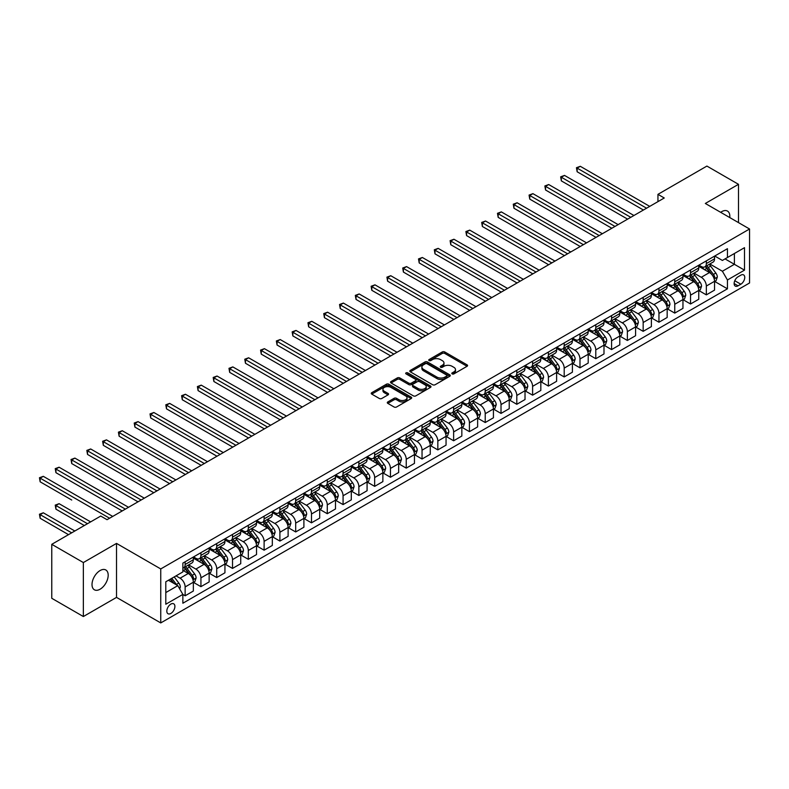 <?xml version="1.0" encoding="UTF-8"?>
<svg xmlns="http://www.w3.org/2000/svg" width="789" height="789" viewBox="0 0 789 789"><rect width="100%" height="100%" fill="white"/><g stroke="black" fill="none" stroke-linecap="round" stroke-linejoin="round"><path stroke-width="1.18" d="M452.156 373.897A1.223 0.71 0 0 0 453.892 373.897L467.068 366.283A1.756 1.016 0 0 0 467.581 365.573A1.756 1.016 0 0 0 467.068 364.853L444.74 351.963A1.756 1.016 0 0 0 442.264 351.963L429.088 359.577A1.223 0.71 0 0 0 428.723 360.07A1.223 0.71 0 0 0 429.088 360.573A1.223 0.71 0 0 0 430.824 360.573L432.53 359.587A5.612 3.245 0 0 1 440.459 359.587L442.323 360.662A5.612 3.245 0 0 1 443.97 362.96A5.612 3.245 0 0 1 442.323 365.248L440.617 366.234A1.223 0.71 0 0 0 440.262 366.737A1.223 0.71 0 0 0 440.617 367.24A1.223 0.71 0 0 0 442.353 367.24L444.059 366.254A5.612 3.245 0 0 1 451.998 366.254L453.862 367.329A5.612 3.245 0 0 1 455.5 369.617A5.612 3.245 0 0 1 453.862 371.905L452.156 372.891A1.223 0.71 0 0 0 451.791 373.394A1.223 0.71 0 0 0 452.156 373.897L452.156 372.891M100.095 589.215A11.44 6.598 120 0 0 107.57 579.146A11.44 6.598 120 0 0 105.815 569.974A11.44 6.598 120 0 0 100.095 570.546A11.44 6.598 120 0 0 92.629 580.625A11.44 6.598 120 0 0 94.384 589.787A11.44 6.598 120 0 0 100.095 589.215M729.766 217.577A11.44 6.598 120 0 0 727.468 211.067A11.44 6.598 120 0 0 721.748 211.639A11.44 6.598 120 0 0 720.682 212.33M170.858 613.438A5.72 3.304 120 0 0 174.596 608.398A5.72 3.304 120 0 0 173.718 603.822A5.72 3.304 120 0 0 170.858 604.098A5.72 3.304 120 0 0 167.12 609.138A5.72 3.304 120 0 0 167.998 613.724A5.72 3.304 120 0 0 170.858 613.438M387.813 401.946A1.756 1.016 0 0 0 387.3 402.666A1.756 1.016 0 0 0 387.813 403.376L394.076 406.996A1.756 1.016 0 0 0 396.561 406.996L411.197 398.544A1.756 1.016 0 0 0 411.71 397.824A1.756 1.016 0 0 0 411.197 397.114L388.869 384.223A1.756 1.016 0 0 0 386.393 384.223L371.757 392.675A1.756 1.016 0 0 0 371.244 393.386A1.756 1.016 0 0 0 371.757 394.106L379.322 398.475A1.756 1.016 0 0 0 381.797 398.475L388.06 394.855A1.756 1.016 0 0 0 388.573 394.145A1.756 1.016 0 0 0 388.06 393.425L384.312 391.255A4.695 2.712 0 0 1 382.941 389.342A4.695 2.712 0 0 1 385.831 386.837A4.695 2.712 0 0 1 390.949 387.429L405.645 395.91A4.695 2.712 0 0 1 407.016 397.824A4.695 2.712 0 0 1 404.126 400.329A4.695 2.712 0 0 1 399.007 399.747L396.561 398.327A1.756 1.016 0 0 0 394.076 398.327L387.813 401.946L387.813 403.376M116.525 543.404L83.358 562.557L51.768 544.321L51.768 598.299L83.358 616.534L116.525 597.391L160.749 622.925L160.749 568.938L116.525 543.404L116.525 597.391M738.494 222.616L738.494 184.32L705.327 203.463L749.55 228.997L160.749 568.938M738.494 184.32L706.905 166.075L657.947 194.35L657.947 201.639M51.768 544.321L100.736 516.055L107.048 519.695L664.259 197.99L657.947 194.35M432.648 384.726A1.756 1.016 0 0 0 435.133 384.726L449.769 376.274A1.756 1.016 0 0 0 450.282 375.564A1.756 1.016 0 0 0 449.769 374.844L427.441 361.954A1.756 1.016 0 0 0 424.955 361.954L410.329 370.406A1.756 1.016 0 0 0 409.816 371.116A1.756 1.016 0 0 0 410.329 371.836L432.648 384.726M406.532 374.164A1.223 0.71 0 0 1 407.785 374.331L407.785 372.872L430.478 385.979A1.756 1.016 0 0 1 430.991 386.689A1.756 1.016 0 0 1 430.478 387.409L415.842 395.861A1.756 1.016 0 0 1 413.367 395.861L391.038 382.971L397.301 379.381L397.301 377.921L391.038 381.541A1.756 1.016 0 0 0 390.525 382.251A1.756 1.016 0 0 0 391.038 382.971L391.038 381.541M397.301 379.381A1.756 1.016 0 0 1 399.786 379.381L399.786 377.921A1.756 1.016 0 0 0 397.301 377.921M399.786 377.921L408.84 383.148A1.756 1.016 0 0 0 411.316 383.148L415.468 380.752A1.756 1.016 0 0 0 415.99 380.032A1.756 1.016 0 0 0 415.468 379.322L406.049 373.878A1.223 0.71 0 0 1 405.684 373.375A1.223 0.71 0 0 1 406.443 372.724A1.223 0.71 0 0 1 407.785 372.872M740.832 275.174L738.05 276.781A5.543 3.195 120 0 0 734.431 281.663A5.543 3.195 120 0 0 735.279 286.101A5.543 3.195 120 0 0 738.05 285.825L740.832 284.218A5.543 3.195 120 0 0 744.451 279.336A5.543 3.195 120 0 0 743.603 274.897A5.543 3.195 120 0 0 740.832 275.174M160.749 622.925L749.55 282.985L749.55 228.997M714.735 256.021L722.389 260.439L727.438 257.52L727.438 248.693L182.861 563.099L182.861 571.926L165.798 581.779L165.798 604.246L182.861 594.403L182.861 603.23L727.438 288.813L727.438 279.987L722.389 271.238L709.824 263.98M727.438 257.52L744.5 247.677L744.5 270.144L727.438 279.987M83.358 562.557L83.358 616.534M725.042 258.91L734.391 264.305L734.391 253.506L744.5 247.677M722.389 271.238L734.391 264.305L744.5 270.144M165.798 592.578L177.801 585.645L168.452 580.25M182.861 594.472L185.139 595.784L185.139 586.957A7.15 4.123 -120 0 0 180.079 578.199L176.036 575.871M185.139 595.784L193.344 591.04L193.344 582.213A7.15 4.123 -120 0 0 188.295 573.465L182.861 570.329M193.532 582.4L200.929 586.661L200.929 577.834A7.15 4.123 -120 0 0 195.869 569.086L188.62 564.894M200.929 586.661L209.144 581.927L209.144 573.1A7.15 4.123 -120 0 0 204.085 564.342L193.344 558.139M209.332 573.278L216.719 577.548L216.719 568.721A7.15 4.123 -120 0 0 211.669 559.963L204.41 555.781M216.719 577.548L224.934 572.804L224.934 563.977A7.15 4.123 -120 0 0 219.884 555.229L209.144 549.026M225.121 564.165L232.518 568.425L232.518 559.598A7.15 4.123 -120 0 0 227.459 550.85L220.21 546.659M232.518 568.425L240.734 563.691L240.734 554.864A7.15 4.123 -120 0 0 235.674 546.106L224.934 539.903M240.921 555.042L248.308 559.312L248.308 550.485A7.15 4.123 -120 0 0 243.259 541.727L236 537.536M248.308 559.312L256.524 554.568L256.524 545.741A7.15 4.123 -120 0 0 251.474 536.984L240.734 530.79M256.711 545.919L264.108 550.189L264.108 541.362A7.15 4.123 -120 0 0 259.048 532.614L251.79 528.423M264.108 550.189L272.313 545.446L272.313 536.619A7.15 4.123 -120 0 0 267.264 527.871L256.524 521.667M272.511 536.806L279.898 541.076L279.898 532.25A7.15 4.123 -120 0 0 274.848 523.492L267.589 519.3M279.898 541.076L288.113 536.333L288.113 527.506A7.15 4.123 -120 0 0 283.054 518.748L272.313 512.554M288.301 527.683L295.688 531.954L295.688 523.127A7.15 4.123 -120 0 0 290.638 514.369L283.379 510.187M295.688 531.954L303.903 527.21L303.903 518.383A7.15 4.123 -120 0 0 298.853 509.635L288.113 503.431M304.09 518.57L311.487 522.831L311.487 514.004A7.15 4.123 -120 0 0 306.428 505.256L299.179 501.064M311.487 522.831L319.703 518.097L319.703 509.27A7.15 4.123 -120 0 0 314.643 500.512L303.903 494.308M319.89 509.447L327.277 513.718L327.277 504.891A7.15 4.123 -120 0 0 322.228 496.133L314.969 491.942M327.277 513.718L335.493 508.974L335.493 500.147A7.15 4.123 -120 0 0 330.443 491.399L319.703 485.196M335.68 500.334L343.077 504.595L343.077 495.768A7.15 4.123 -120 0 0 338.017 487.02L330.769 482.829M343.077 504.595L351.292 499.861L351.292 491.034A7.15 4.123 -120 0 0 346.233 482.276L335.493 476.073M351.48 491.212L358.867 495.482L358.867 486.655A7.15 4.123 -120 0 0 353.817 477.897L346.558 473.706M358.867 495.482L367.082 490.738L367.082 481.911A7.15 4.123 -120 0 0 362.023 473.153L351.292 466.96M367.27 482.089L374.667 486.359L374.667 477.532A7.15 4.123 -120 0 0 369.607 468.784L362.348 464.593M374.667 486.359L382.872 481.615L382.872 472.789A7.15 4.123 -120 0 0 377.823 464.04L367.082 457.837M383.069 472.976L390.456 477.246L390.456 468.419A7.15 4.123 -120 0 0 385.407 459.662L378.148 455.47M390.456 477.246L398.672 472.503L398.672 463.676A7.15 4.123 -120 0 0 393.612 454.918L382.872 448.724M398.859 463.853L406.246 468.124L406.246 459.297A7.15 4.123 -120 0 0 401.197 450.539L393.938 446.357M406.246 468.124L414.462 463.38L414.462 454.553A7.15 4.123 -120 0 0 409.412 445.805L398.672 439.601M414.649 454.74L422.046 459.001L422.046 450.174A7.15 4.123 -120 0 0 416.986 441.426L409.738 437.234M422.046 459.001L430.261 454.267L430.261 445.44A7.15 4.123 -120 0 0 425.202 436.682L414.462 430.478M430.449 445.617L437.836 449.888L437.836 441.061A7.15 4.123 -120 0 0 432.786 432.303L425.527 428.111M437.836 449.888L446.051 445.144L446.051 436.317A7.15 4.123 -120 0 0 441.002 427.569L430.261 421.365M446.239 436.504L453.636 440.765L453.636 431.938A7.15 4.123 -120 0 0 448.576 423.19L441.317 418.998M453.636 440.765L461.841 436.031L461.841 427.204A7.15 4.123 -120 0 0 456.792 418.446L446.051 412.243M462.038 427.382L469.425 431.652L469.425 422.825A7.15 4.123 -120 0 0 464.376 414.067L457.117 409.876M469.425 431.652L477.641 426.908L477.641 418.081A7.15 4.123 -120 0 0 472.581 409.323L461.841 403.13M477.828 418.259L485.225 422.529L485.225 413.702A7.15 4.123 -120 0 0 480.166 404.954L472.907 400.763M485.225 422.529L493.431 417.785L493.431 408.958A7.15 4.123 -120 0 0 488.381 400.21L477.641 394.007M493.628 409.146L501.015 413.416L501.015 404.589A7.15 4.123 -120 0 0 495.965 395.831L488.707 391.64M501.015 413.416L509.23 408.672L509.23 399.845A7.15 4.123 -120 0 0 504.171 391.088L493.431 384.894M509.418 400.023L516.805 404.293L516.805 395.467A7.15 4.123 -120 0 0 511.755 386.709L504.496 382.527M516.805 404.293L525.02 399.55L525.02 390.723A7.15 4.123 -120 0 0 519.971 381.975L509.23 375.771M525.208 390.91L532.605 395.171L532.605 386.344A7.15 4.123 -120 0 0 527.545 377.596L520.296 373.404M532.605 395.171L540.82 390.437L540.82 381.61A7.15 4.123 -120 0 0 535.761 372.852L525.02 366.648M541.007 381.787L548.394 386.058L548.394 377.231A7.15 4.123 -120 0 0 543.345 368.473L536.086 364.281M548.394 386.058L556.61 381.314L556.61 372.487A7.15 4.123 -120 0 0 551.56 363.729L540.82 357.535M556.797 372.674L564.194 376.935L564.194 368.108A7.15 4.123 -120 0 0 559.135 359.36L551.876 355.168M564.194 376.935L572.4 372.201L572.4 363.374A7.15 4.123 -120 0 0 567.35 354.616L556.61 348.413M572.597 363.551L579.984 367.822L579.984 358.995A7.15 4.123 -120 0 0 574.934 350.237L567.676 346.046M579.984 367.822L588.199 363.078L588.199 354.251A7.15 4.123 -120 0 0 583.14 345.493L572.4 339.3M588.387 354.429L595.784 358.699L595.784 349.872A7.15 4.123 -120 0 0 590.724 341.124L583.466 336.933M595.784 358.699L603.989 353.955L603.989 345.128A7.15 4.123 -120 0 0 598.94 336.38L588.199 330.177M604.177 345.316L611.574 349.586L611.574 340.759A7.15 4.123 -120 0 0 606.524 332.001L599.265 327.81M611.574 349.586L619.789 344.842L619.789 336.015A7.15 4.123 -120 0 0 614.73 327.257L603.989 321.054M619.976 336.193L627.363 340.463L627.363 331.636A7.15 4.123 -120 0 0 622.314 322.879L615.055 318.697M627.363 340.463L635.579 335.719L635.579 326.893A7.15 4.123 -120 0 0 630.529 318.145L619.789 311.941M635.766 327.08L643.163 331.341L643.163 322.514A7.15 4.123 -120 0 0 638.104 313.766L630.855 309.574M643.163 331.341L651.379 326.607L651.379 317.78A7.15 4.123 -120 0 0 646.319 309.022L635.579 302.818M651.566 317.957L658.953 322.228L658.953 313.401A7.15 4.123 -120 0 0 653.903 304.643L646.645 300.451M658.953 322.228L667.169 317.484L667.169 308.657A7.15 4.123 -120 0 0 662.119 299.899L651.379 293.705M667.356 308.844L674.753 313.105L674.753 304.278A7.15 4.123 -120 0 0 669.693 295.53L662.435 291.338M674.753 313.105L682.958 308.371L682.958 299.544A7.15 4.123 -120 0 0 677.909 290.786L667.169 284.582M683.156 299.721L690.543 303.992L690.543 295.165A7.15 4.123 -120 0 0 685.493 286.407L678.234 282.215M690.543 303.992L698.758 299.248L698.758 290.421A7.15 4.123 -120 0 0 693.699 281.663L682.958 275.469M698.946 290.599L706.342 294.869L706.342 286.042A7.15 4.123 -120 0 0 701.283 277.294L694.024 273.102M706.342 294.869L714.548 290.125L714.548 281.298A7.15 4.123 -120 0 0 709.498 272.55L698.758 266.347M698.946 265.143L701.283 266.495A7.15 4.123 -120 0 0 704.853 266.85A7.15 4.123 -120 0 0 706.342 263.575L706.342 260.873M683.156 274.266L685.493 275.608A7.15 4.123 -120 0 0 689.063 275.963A7.15 4.123 -120 0 0 690.543 272.698L690.543 269.996M667.356 283.379L669.693 284.73A7.15 4.123 -120 0 0 673.273 285.085A7.15 4.123 -120 0 0 674.753 281.811L674.753 279.109M651.566 292.502L653.903 293.853A7.15 4.123 -120 0 0 657.474 294.198A7.15 4.123 -120 0 0 658.953 290.934L658.953 288.232M635.766 301.615L638.104 302.966A7.15 4.123 -120 0 0 641.684 303.321A7.15 4.123 -120 0 0 643.163 300.047L643.163 297.354M619.976 310.738L622.314 312.089A7.15 4.123 -120 0 0 625.884 312.444A7.15 4.123 -120 0 0 627.363 309.17L627.363 306.467M604.177 319.851L606.524 321.202A7.15 4.123 -120 0 0 610.094 321.557A7.15 4.123 -120 0 0 611.574 318.283L611.574 315.59M588.387 328.974L590.724 330.325A7.15 4.123 -120 0 0 594.295 330.68A7.15 4.123 -120 0 0 595.784 327.405L595.784 324.703M572.597 338.096L574.934 339.438A7.15 4.123 -120 0 0 578.505 339.793A7.15 4.123 -120 0 0 579.984 336.528L579.984 333.826M556.797 347.209L559.135 348.56A7.15 4.123 -120 0 0 562.715 348.916A7.15 4.123 -120 0 0 564.194 345.641L564.194 342.939M541.007 356.332L543.345 357.683A7.15 4.123 -120 0 0 546.915 358.028A7.15 4.123 -120 0 0 548.394 354.764L548.394 352.062M525.208 365.445L527.545 366.796A7.15 4.123 -120 0 0 531.125 367.151A7.15 4.123 -120 0 0 532.605 363.877L532.605 361.184M509.418 374.568L511.755 375.919A7.15 4.123 -120 0 0 515.325 376.274A7.15 4.123 -120 0 0 516.805 373L516.805 370.297M493.628 383.681L495.965 385.032A7.15 4.123 -120 0 0 499.536 385.387A7.15 4.123 -120 0 0 501.015 382.113L501.015 379.42M477.828 392.804L480.166 394.155A7.15 4.123 -120 0 0 483.736 394.51A7.15 4.123 -120 0 0 485.225 391.236L485.225 388.533M462.038 401.926L464.376 403.268A7.15 4.123 -120 0 0 467.946 403.623A7.15 4.123 -120 0 0 469.425 400.358L469.425 397.656M446.239 411.039L448.576 412.391A7.15 4.123 -120 0 0 452.156 412.746A7.15 4.123 -120 0 0 453.636 409.471L453.636 406.769M430.449 420.162L432.786 421.513A7.15 4.123 -120 0 0 436.356 421.859A7.15 4.123 -120 0 0 437.836 418.594L437.836 415.892M414.649 429.275L416.986 430.626A7.15 4.123 -120 0 0 420.567 430.981A7.15 4.123 -120 0 0 422.046 427.707L422.046 425.015M398.859 438.398L401.197 439.749A7.15 4.123 -120 0 0 404.767 440.104A7.15 4.123 -120 0 0 406.246 436.83L406.246 434.128M383.069 447.511L385.407 448.862A7.15 4.123 -120 0 0 388.977 449.217A7.15 4.123 -120 0 0 390.456 445.943L390.456 443.25M367.27 456.634L369.607 457.985A7.15 4.123 -120 0 0 373.187 458.34A7.15 4.123 -120 0 0 374.667 455.066L374.667 452.363M351.48 465.757L353.817 467.098A7.15 4.123 -120 0 0 357.387 467.453A7.15 4.123 -120 0 0 358.867 464.188L358.867 461.486M335.68 474.87L338.017 476.221A7.15 4.123 -120 0 0 341.598 476.576A7.15 4.123 -120 0 0 343.077 473.301L343.077 470.599M319.89 483.992L322.228 485.343A7.15 4.123 -120 0 0 325.798 485.689A7.15 4.123 -120 0 0 327.277 482.424L327.277 479.722M304.09 493.105L306.428 494.456A7.15 4.123 -120 0 0 310.008 494.811A7.15 4.123 -120 0 0 311.487 491.537L311.487 488.845M288.301 502.228L290.638 503.579A7.15 4.123 -120 0 0 294.208 503.934A7.15 4.123 -120 0 0 295.688 500.66L295.688 497.958M272.511 511.341L274.848 512.692A7.15 4.123 -120 0 0 278.418 513.047A7.15 4.123 -120 0 0 279.898 509.773L279.898 507.08M256.711 520.464L259.048 521.815A7.15 4.123 -120 0 0 262.629 522.17A7.15 4.123 -120 0 0 264.108 518.896L264.108 516.193M240.921 529.587L243.259 530.928A7.15 4.123 -120 0 0 246.829 531.283A7.15 4.123 -120 0 0 248.308 528.019L248.308 525.316M225.121 538.7L227.459 540.051A7.15 4.123 -120 0 0 231.039 540.406A7.15 4.123 -120 0 0 232.518 537.131L232.518 534.429M209.332 547.822L211.669 549.174A7.15 4.123 -120 0 0 215.239 549.519A7.15 4.123 -120 0 0 216.719 546.254L216.719 543.552M193.532 556.935L195.869 558.287A7.15 4.123 -120 0 0 199.449 558.642A7.15 4.123 -120 0 0 200.929 555.367L200.929 552.675M714.735 281.486L727.438 288.813M704.853 266.85L713.069 262.106A7.15 4.123 -120 0 0 714.548 258.831L714.548 256.129M689.063 275.963L697.279 271.229A7.15 4.123 -120 0 0 698.758 267.954L698.758 265.252M673.273 285.085L681.479 280.342A7.15 4.123 -120 0 0 682.958 277.067L682.958 274.375M657.474 294.198L665.689 289.464A7.15 4.123 -120 0 0 667.169 286.19L667.169 283.488M641.684 303.321L649.889 298.577A7.15 4.123 -120 0 0 651.379 295.303L651.379 292.611M625.884 312.444L634.1 307.7A7.15 4.123 -120 0 0 635.579 304.426L635.579 301.723M610.094 321.557L618.31 316.813A7.15 4.123 -120 0 0 619.789 313.549L619.789 310.846M594.295 330.68L602.51 325.936A7.15 4.123 -120 0 0 603.989 322.662L603.989 319.969M578.505 339.793L586.72 335.059A7.15 4.123 -120 0 0 588.199 331.784L588.199 329.082M562.715 348.916L570.92 344.172A7.15 4.123 -120 0 0 572.4 340.897L572.4 338.205M546.915 358.028L555.131 353.294A7.15 4.123 -120 0 0 556.61 350.02L556.61 347.318M531.125 367.151L539.331 362.407A7.15 4.123 -120 0 0 540.82 359.133L540.82 356.441M515.325 376.274L523.541 371.53A7.15 4.123 -120 0 0 525.02 368.256L525.02 365.554M499.536 385.387L507.751 380.643A7.15 4.123 -120 0 0 509.23 377.379L509.23 374.676M483.736 394.51L491.951 389.766A7.15 4.123 -120 0 0 493.431 386.492L493.431 383.799M467.946 403.623L476.161 398.889A7.15 4.123 -120 0 0 477.641 395.614L477.641 392.912M452.156 412.746L460.362 408.002A7.15 4.123 -120 0 0 461.841 404.727L461.841 402.035M436.356 421.859L444.572 417.125A7.15 4.123 -120 0 0 446.051 413.85L446.051 411.148M420.567 430.981L428.782 426.238A7.15 4.123 -120 0 0 430.261 422.973L430.261 420.271M404.767 440.104L412.982 435.36A7.15 4.123 -120 0 0 414.462 432.086L414.462 429.384M388.977 449.217L397.192 444.473A7.15 4.123 -120 0 0 398.672 441.209L398.672 438.506M373.187 458.34L381.393 453.596A7.15 4.123 -120 0 0 382.872 450.322L382.872 447.629M357.387 467.453L365.603 462.719A7.15 4.123 -120 0 0 367.082 459.445L367.082 456.742M341.598 476.576L349.803 471.832A7.15 4.123 -120 0 0 351.292 468.558L351.292 465.865M325.798 485.689L334.013 480.955A7.15 4.123 -120 0 0 335.493 477.68L335.493 474.978M310.008 494.811L318.223 490.068A7.15 4.123 -120 0 0 319.703 486.803L319.703 484.101M294.208 503.934L302.424 499.19A7.15 4.123 -120 0 0 303.903 495.916L303.903 493.214M278.418 513.047L286.634 508.303A7.15 4.123 -120 0 0 288.113 505.039L288.113 502.337M262.629 522.17L270.834 517.426A7.15 4.123 -120 0 0 272.313 514.152L272.313 511.459M246.829 531.283L255.044 526.549A7.15 4.123 -120 0 0 256.524 523.275L256.524 520.572M231.039 540.406L239.245 535.662A7.15 4.123 -120 0 0 240.734 532.388L240.734 529.695M215.239 549.519L223.455 544.785A7.15 4.123 -120 0 0 224.934 541.51L224.934 538.808M199.449 558.642L207.665 553.898A7.15 4.123 -120 0 0 209.144 550.633L209.144 547.931M182.861 568.05A7.15 4.123 -120 0 0 183.65 567.764L191.865 563.021A7.15 4.123 -120 0 0 193.344 559.746L193.344 557.044M183.65 567.764A7.15 4.123 -120 0 0 185.139 564.49L185.139 561.788M177.801 585.645L182.861 594.403M452.639 374.065L453.862 373.365A5.612 3.245 0 0 0 455.5 371.077L455.5 369.617M443.97 362.96L443.97 364.419A5.612 3.245 0 0 1 442.323 366.707L441.11 367.408M467.039 366.303L444.74 353.423A1.756 1.016 0 0 0 442.264 353.423L429.571 360.751M449.74 376.284L427.441 363.413A1.756 1.016 0 0 0 424.955 363.413L410.349 371.846M446.663 376.057A1.223 0.71 0 0 0 447.028 375.564A1.223 0.71 0 0 0 446.663 375.061L427.066 363.749A1.223 0.71 0 0 0 425.33 363.749L423.535 364.784A5.612 3.245 0 0 0 421.888 367.072A5.612 3.245 0 0 0 423.535 369.37L436.928 377.103A5.612 3.245 0 0 0 444.868 377.103L446.663 376.057L446.663 377.517A1.223 0.71 0 0 0 447.028 377.014L447.028 375.564M421.888 367.072L421.888 368.532A5.612 3.245 0 0 0 423.535 370.82L423.535 369.37M446.663 377.517L444.868 378.562A5.612 3.245 0 0 1 436.928 378.562L423.535 370.82M399.786 379.381L408.84 384.608A1.756 1.016 0 0 0 411.316 384.608L415.468 382.211A1.756 1.016 0 0 0 415.99 381.491L415.99 380.032M407.785 374.331L430.459 387.419M418.229 388.573A4.695 2.712 0 0 0 423.348 389.164A4.695 2.712 0 0 0 426.238 386.659A4.695 2.712 0 0 0 424.867 384.746L419.689 381.758A1.756 1.016 0 0 0 417.213 381.758L413.051 384.154A1.756 1.016 0 0 0 412.539 384.864A1.756 1.016 0 0 0 413.051 385.584L418.229 388.573L418.229 390.032A4.695 2.712 0 0 0 423.348 390.624A4.695 2.712 0 0 0 426.238 388.119L426.238 386.659M412.539 384.864L412.539 386.324A1.756 1.016 0 0 0 413.051 387.044L413.051 385.584M418.229 390.032L413.051 387.044M407.016 397.824L407.016 399.283A4.695 2.712 0 0 1 404.126 401.788A4.695 2.712 0 0 1 399.007 401.207L396.561 399.786A1.756 1.016 0 0 0 394.076 399.786L387.843 403.386M382.941 389.342L382.941 390.802A4.695 2.712 0 0 0 384.312 392.715L384.312 391.255M388.04 394.875L384.312 392.715M411.168 398.553L388.869 385.683A1.756 1.016 0 0 0 386.393 385.683L371.777 394.115L371.757 392.675M714.548 281.594L716.067 280.716L717.329 277.067A4.734 2.732 -120 0 0 715.82 273.033L710.652 266.149A13.669 7.89 -120 0 0 709.163 264.364M704.035 269.394A13.669 7.89 -120 0 0 701.234 266.465M714.114 278.695L714.775 277.274A4.734 2.732 -120 0 0 713.414 274.424L708.256 267.53A13.669 7.89 -120 0 0 706.766 265.745M705.494 266.485A11.342 6.549 60 0 1 707.358 268.595L711.727 274.434M577.144 208.247L611.83 228.268L545.554 190.001L545.554 186.362L548.71 184.537L618.142 224.618M705.248 266.623A13.669 7.89 60 0 1 706.737 268.408L710.169 272.994M646.576 208.207L577.144 168.126L580.3 166.301L649.732 206.383M643.41 210.032L577.144 171.765L577.144 168.126L576.443 167.722L580.3 166.301M577.144 171.765L576.443 167.722M698.758 290.717L700.277 289.839L701.539 286.19A4.734 2.732 -120 0 0 700.021 282.156L694.862 275.262A13.669 7.89 -120 0 0 693.373 273.477M688.235 278.507A13.669 7.89 -120 0 0 685.434 275.578M698.324 287.807L698.975 286.387A4.734 2.732 -120 0 0 697.624 283.547L692.466 276.653A13.669 7.89 -120 0 0 690.967 274.868M689.694 275.598A11.342 6.549 60 0 1 691.558 277.718L695.928 283.547M561.344 217.36L596.03 237.39L529.764 199.124L529.764 195.475L532.92 193.65L602.352 233.741M689.458 275.736A13.669 7.89 60 0 1 690.947 277.531L694.379 282.107M682.958 299.83L684.477 298.952L685.74 295.303A4.734 2.732 -120 0 0 684.231 291.279L679.073 284.385A13.669 7.89 -120 0 0 677.573 282.6M672.445 287.63A13.669 7.89 -120 0 0 669.644 284.701M682.534 296.93L683.185 295.51A4.734 2.732 -120 0 0 681.834 292.66L676.666 285.766A13.669 7.89 -120 0 0 675.177 283.981M673.905 284.721A11.342 6.549 60 0 1 675.769 286.831L680.138 292.67M545.554 226.482L580.24 246.503L513.964 208.247L513.964 204.598L517.12 202.773L586.552 242.854M673.658 284.859A13.669 7.89 60 0 1 675.147 286.644L678.579 291.23M667.169 308.953L668.687 308.075L669.95 304.426A4.734 2.732 -120 0 0 668.441 300.392L663.273 293.498A13.669 7.89 -120 0 0 661.784 291.713M656.645 296.743A13.669 7.89 -120 0 0 653.844 293.814M666.735 306.053L667.395 304.633A4.734 2.732 -120 0 0 666.034 301.783L660.876 294.889A13.669 7.89 -120 0 0 659.377 293.104M658.105 293.833A11.342 6.549 60 0 1 659.969 295.954L664.338 301.783M529.764 235.595L564.441 255.626L498.175 217.36L498.175 213.711L501.331 211.886L570.763 251.977M657.868 293.981A13.669 7.89 60 0 1 659.357 295.767L662.79 300.343M630.776 217.33L561.344 177.239L564.51 175.414L633.942 215.505M627.62 219.145L561.344 180.888L561.344 177.239L560.654 176.835L564.51 175.414M561.344 180.888L560.654 176.835M614.986 226.443L544.864 185.957L548.71 184.537M545.554 190.001L544.864 185.957M599.186 235.566L529.064 195.08L532.92 193.65M529.764 199.124L529.064 195.08M651.379 318.066L652.888 317.188L654.15 313.549A4.734 2.732 -120 0 0 652.641 309.515L647.483 302.621A13.669 7.89 -120 0 0 645.984 300.836M640.855 305.866A13.669 7.89 -120 0 0 638.054 302.937M650.945 315.166L651.596 313.746A4.734 2.732 -120 0 0 650.244 310.896L645.077 304.012A13.669 7.89 -120 0 0 643.587 302.217M642.315 302.956A11.342 6.549 60 0 1 644.179 305.077L648.548 310.905M513.964 244.718L548.651 264.739L482.375 226.482L482.375 222.833L485.541 221.009L554.963 261.09M642.068 303.094A13.669 7.89 60 0 1 643.568 304.879L647 309.466M583.396 244.679L513.274 204.193L517.12 202.773M513.964 208.247L513.274 204.193M635.579 327.188L637.098 326.311L638.36 322.662A4.734 2.732 -120 0 0 636.851 318.628L631.683 311.744A13.669 7.89 -120 0 0 630.194 309.949M625.056 314.989A13.669 7.89 -120 0 0 622.265 312.059M635.145 324.289L635.806 322.869A4.734 2.732 -120 0 0 634.445 320.018L629.287 313.125A13.669 7.89 -120 0 0 627.797 311.339M626.525 312.069A11.342 6.549 60 0 1 628.379 314.19L632.748 320.028M498.175 253.831L532.851 273.862L466.585 235.595L466.585 231.956L469.741 230.132L539.173 270.213M626.279 312.217A13.669 7.89 60 0 1 627.768 314.002L631.2 318.578M567.607 253.802L497.474 213.316L501.331 211.886M498.175 217.36L497.474 213.316M619.789 336.301L621.298 335.433L622.56 331.784A4.734 2.732 -120 0 0 621.051 327.751L615.893 320.857A13.669 7.89 -120 0 0 614.404 319.072M609.266 324.101A13.669 7.89 -120 0 0 606.465 321.172M619.355 333.402L620.006 331.982A4.734 2.732 -120 0 0 618.655 329.131L613.487 322.247A13.669 7.89 -120 0 0 611.998 320.462M610.725 321.192A11.342 6.549 60 0 1 612.589 323.312L616.959 329.141M482.375 262.954L517.061 282.975L450.785 244.718L450.785 241.069L453.951 239.245L523.383 279.336M610.479 321.33A13.669 7.89 60 0 1 611.978 323.115L615.41 327.701M551.807 262.915L481.684 222.429L485.541 221.009M482.375 226.482L481.684 222.429M603.989 345.424L605.508 344.546L606.771 340.897A4.734 2.732 -120 0 0 605.262 336.873L600.094 329.98A13.669 7.89 -120 0 0 598.604 328.194M593.476 333.224A13.669 7.89 -120 0 0 590.675 330.295M603.565 342.525L604.216 341.104A4.734 2.732 -120 0 0 602.855 338.254L597.697 331.36A13.669 7.89 -120 0 0 596.208 329.575M594.936 330.315A11.342 6.549 60 0 1 596.8 332.425L601.169 338.264M466.585 272.077L501.271 292.098L434.995 253.841L434.995 250.192L438.151 248.367L507.583 288.449M594.689 330.453A13.669 7.89 60 0 1 596.178 332.238L599.61 336.824M536.017 272.037L465.885 231.552L469.741 230.132M466.585 235.595L465.885 231.552M588.199 354.547L589.718 353.669L590.981 350.02A4.734 2.732 -120 0 0 589.462 345.986L584.304 339.092A13.669 7.89 -120 0 0 582.815 337.307M577.676 342.337A13.669 7.89 -120 0 0 574.875 339.408M587.766 351.638L588.416 350.217A4.734 2.732 -120 0 0 587.065 347.377L581.907 340.483A13.669 7.89 -120 0 0 580.408 338.698M579.136 339.428A11.342 6.549 60 0 1 581 341.548L585.369 347.377M450.785 281.19L485.472 301.22L419.206 262.954L419.206 259.305L422.362 257.48L491.794 297.571M578.899 339.566A13.669 7.89 60 0 1 580.388 341.361L583.821 345.937M520.217 281.16L450.095 240.665L453.951 239.245M450.785 244.718L450.095 240.665M572.4 363.66L573.919 362.782L575.181 359.133A4.734 2.732 -120 0 0 573.672 355.109L568.514 348.215A13.669 7.89 -120 0 0 567.015 346.43M561.886 351.46A13.669 7.89 -120 0 0 559.085 348.531M571.976 360.76L572.627 359.34A4.734 2.732 -120 0 0 571.275 356.49L566.107 349.596A13.669 7.89 -120 0 0 564.618 347.811M563.346 348.551A11.342 6.549 60 0 1 565.21 350.661L569.579 356.5M434.995 290.313L469.682 310.333L403.406 272.077L403.406 268.428L406.562 266.603L475.994 306.684M563.099 348.689A13.669 7.89 60 0 1 564.589 350.474L568.021 355.06M504.427 290.273L434.305 249.788L438.151 248.367M434.995 253.841L434.305 249.788M556.61 372.783L558.129 371.905L559.391 368.256A4.734 2.732 -120 0 0 557.882 364.222L552.714 357.328A13.669 7.89 -120 0 0 551.225 355.543M546.087 360.573A13.669 7.89 -120 0 0 543.296 357.654M556.176 369.883L556.837 368.463A4.734 2.732 -120 0 0 555.476 365.613L550.318 358.719A13.669 7.89 -120 0 0 548.819 356.934M547.546 357.664A11.342 6.549 60 0 1 549.41 359.784L553.779 365.613M419.206 299.425L453.882 319.456L387.616 281.19L387.616 277.541L390.772 275.716L460.204 315.807M547.31 357.812A13.669 7.89 60 0 1 548.799 359.597L552.231 364.173M488.628 299.396L418.505 258.91L422.362 257.48M419.206 262.954L418.505 258.91M540.82 381.896L542.329 381.028L543.591 377.379A4.734 2.732 -120 0 0 542.082 373.345L536.924 366.451A13.669 7.89 -120 0 0 535.425 364.666M530.297 369.696A13.669 7.89 -120 0 0 527.496 366.767M540.386 378.996L541.037 377.576A4.734 2.732 -120 0 0 539.686 374.726L534.518 367.842A13.669 7.89 -120 0 0 533.029 366.047M531.756 366.786A11.342 6.549 60 0 1 533.62 368.907L537.99 374.736M403.406 308.548L438.092 328.569L371.816 290.313L371.816 286.663L374.982 284.839L444.404 324.92M531.51 366.924A13.669 7.89 60 0 1 533.009 368.71L536.441 373.296M472.838 308.509L402.715 268.023L406.562 266.603M403.406 272.077L402.715 268.023M525.02 391.019L526.539 390.141L527.802 386.492A4.734 2.732 -120 0 0 526.293 382.458L521.125 375.574A13.669 7.89 -120 0 0 519.635 373.779M514.497 378.819A13.669 7.89 -120 0 0 511.706 375.889M524.586 388.119L525.247 386.699A4.734 2.732 -120 0 0 523.886 383.849L518.728 376.955A13.669 7.89 -120 0 0 517.239 375.169M515.967 375.899A11.342 6.549 60 0 1 517.821 378.02L522.19 383.858M387.616 317.671L422.293 337.692L356.026 299.425L356.026 295.786L359.182 293.962L428.614 334.043M515.72 376.047A13.669 7.89 60 0 1 517.209 377.832L520.641 382.409M457.048 317.632L386.916 277.146L390.772 275.716M387.616 281.19L386.916 277.146M509.23 400.131L510.739 399.264L512.012 395.614A4.734 2.732 -120 0 0 510.493 391.581L505.335 384.687A13.669 7.89 -120 0 0 503.846 382.902M498.707 387.932A13.669 7.89 -120 0 0 495.906 385.002M508.797 397.232L509.447 395.812A4.734 2.732 -120 0 0 508.096 392.961L502.928 386.077A13.669 7.89 -120 0 0 501.439 384.292M500.167 385.022A11.342 6.549 60 0 1 502.031 387.143L506.4 392.971M371.816 326.784L406.503 346.805L340.237 308.548L340.237 304.899L343.393 303.075L412.825 343.166M499.92 385.16A13.669 7.89 60 0 1 501.419 386.945L504.852 391.531M441.248 326.745L371.126 286.259L374.982 284.839M371.816 290.313L371.126 286.259M493.431 409.254L494.95 408.377L496.212 404.727A4.734 2.732 -120 0 0 494.703 400.704L489.535 393.81A13.669 7.89 -120 0 0 488.046 392.025M482.917 397.054A13.669 7.89 -120 0 0 480.116 394.125M493.007 406.355L493.658 404.935A4.734 2.732 -120 0 0 492.297 402.084L487.138 395.19A13.669 7.89 -120 0 0 485.649 393.405M484.377 394.145A11.342 6.549 60 0 1 486.241 396.256L490.61 402.094M356.026 335.907L390.713 355.928L324.437 317.671L324.437 314.022L327.593 312.197L397.025 352.279M484.13 394.283A13.669 7.89 60 0 1 485.62 396.068L489.052 400.654M425.458 335.867L355.326 295.382L359.182 293.962M356.026 299.425L355.326 295.382M477.641 418.377L479.16 417.499L480.422 413.85A4.734 2.732 -120 0 0 478.903 409.816L473.745 402.923A13.669 7.89 -120 0 0 472.256 401.137M467.118 406.167A13.669 7.89 -120 0 0 464.317 403.238M477.207 415.468L477.858 414.047A4.734 2.732 -120 0 0 476.507 411.207L471.349 404.313A13.669 7.89 -120 0 0 469.849 402.528M468.577 403.258A11.342 6.549 60 0 1 470.441 405.378L474.81 411.207M340.227 345.02L374.913 365.051L308.647 326.784L308.647 323.135L311.803 321.31L381.235 361.401M468.341 403.396A13.669 7.89 60 0 1 469.83 405.191L473.262 409.767M409.659 344.99L339.536 304.495L343.393 303.075M340.237 308.548L339.536 304.495M461.841 427.49L463.36 426.612L464.622 422.973A4.734 2.732 -120 0 0 463.113 418.939L457.955 412.045A13.669 7.89 -120 0 0 456.456 410.26M451.328 415.29A13.669 7.89 -120 0 0 448.527 412.361M461.417 424.59L462.068 423.17A4.734 2.732 -120 0 0 460.717 420.32L455.549 413.426A13.669 7.89 -120 0 0 454.06 411.641M452.787 412.381A11.342 6.549 60 0 1 454.651 414.491L459.02 420.33M324.437 354.143L359.123 374.164L292.847 335.907L292.847 332.258L296.013 330.433L365.435 370.514M452.541 412.519A13.669 7.89 60 0 1 454.03 414.304L457.462 418.89M393.869 354.103L323.746 313.618L327.593 312.197M324.437 317.671L323.746 313.618M446.051 436.613L447.57 435.735L448.833 432.086A4.734 2.732 -120 0 0 447.324 428.052L442.156 421.158A13.669 7.89 -120 0 0 440.666 419.373M435.528 424.403A13.669 7.89 -120 0 0 432.737 421.484M445.617 433.713L446.278 432.293A4.734 2.732 -120 0 0 444.917 429.443L439.759 422.549A13.669 7.89 -120 0 0 438.27 420.764M436.998 421.494A11.342 6.549 60 0 1 438.852 423.614L443.221 429.443M308.647 363.256L343.323 383.286L277.057 345.02L277.057 341.371L280.213 339.546L349.645 379.637M436.751 421.642A13.669 7.89 60 0 1 438.24 423.427L441.672 428.003M378.079 363.226L307.947 322.74L311.803 321.31M308.647 326.784L307.947 322.74M430.261 445.726L431.77 444.858L433.033 441.209A4.734 2.732 -120 0 0 431.524 437.175L426.366 430.281A13.669 7.89 -120 0 0 424.867 428.496M419.738 433.526A13.669 7.89 -120 0 0 416.937 430.597M429.827 442.826L430.478 441.406A4.734 2.732 -120 0 0 429.127 438.556L423.959 431.672A13.669 7.89 -120 0 0 422.47 429.877M421.198 430.616A11.342 6.549 60 0 1 423.062 432.737L427.431 438.566M292.847 372.378L327.534 392.399L261.258 354.143L261.258 350.494L264.423 348.669L333.855 388.75M420.951 430.755A13.669 7.89 60 0 1 422.45 432.54L425.882 437.126M362.279 372.339L292.157 331.853L296.013 330.433M292.847 335.907L292.157 331.853M414.462 454.849L415.981 453.971L417.243 450.322A4.734 2.732 -120 0 0 415.734 446.288L410.566 439.404A13.669 7.89 -120 0 0 409.077 437.609M403.938 442.649A13.669 7.89 -120 0 0 401.147 439.72M414.028 451.949L414.689 450.529A4.734 2.732 -120 0 0 413.328 447.679L408.169 440.785A13.669 7.89 -120 0 0 406.68 439M405.408 439.729A11.342 6.549 60 0 1 407.272 441.85L411.641 447.688M277.057 381.501L311.734 401.522L245.468 363.256L245.468 359.616L248.624 357.792L318.056 397.873M405.161 439.877A13.669 7.89 60 0 1 406.651 441.662L410.083 446.239M346.489 381.462L276.357 340.976L280.213 339.546M277.057 345.02L276.357 340.976M398.672 463.962L400.191 463.094L401.453 459.445A4.734 2.732 -120 0 0 399.934 455.411L394.776 448.517A13.669 7.89 -120 0 0 393.287 446.732M388.149 451.762A13.669 7.89 -120 0 0 385.348 448.833M398.238 461.062L398.889 459.642A4.734 2.732 -120 0 0 397.538 456.792L392.37 449.908A13.669 7.89 -120 0 0 390.88 448.122M389.608 448.852A11.342 6.549 60 0 1 391.472 450.973L395.841 456.801M261.258 390.614L295.944 410.635L229.678 372.378L229.678 368.729L232.834 366.905L302.266 406.996M389.362 448.99A13.669 7.89 60 0 1 390.861 450.775L394.293 455.361M330.69 390.575L260.567 350.089L264.423 348.669M261.258 354.143L260.567 350.089M382.872 473.084L384.391 472.207L385.653 468.558A4.734 2.732 -120 0 0 384.144 464.534L378.976 457.64A13.669 7.89 -120 0 0 377.487 455.855M372.359 460.884A13.669 7.89 -120 0 0 369.558 457.955M382.448 470.185L383.099 468.765A4.734 2.732 -120 0 0 381.748 465.914L376.58 459.02A13.669 7.89 -120 0 0 375.091 457.235M373.818 457.975A11.342 6.549 60 0 1 375.682 460.086L380.051 465.924M245.468 399.737L280.154 419.758L213.878 381.501L213.878 377.852L217.034 376.028L286.466 416.109M373.572 458.113A13.669 7.89 60 0 1 375.061 459.898L378.493 464.484M314.9 399.698L244.777 359.212L248.624 357.792M245.468 363.256L244.777 359.212M367.082 482.207L368.601 481.329L369.863 477.68A4.734 2.732 -120 0 0 368.355 473.647L363.187 466.753A13.669 7.89 -120 0 0 361.697 464.968M356.559 469.997A13.669 7.89 -120 0 0 353.758 467.068M366.648 479.298L367.309 477.878A4.734 2.732 -120 0 0 365.948 475.037L360.79 468.143A13.669 7.89 -120 0 0 359.291 466.358M358.019 467.088A11.342 6.549 60 0 1 359.883 469.208L364.252 475.037M229.678 408.85L264.354 428.881L198.088 390.614L198.088 386.965L201.244 385.14L270.676 425.232M357.782 467.236A13.669 7.89 60 0 1 359.271 469.021L362.703 473.597M299.1 408.82L228.978 368.325L232.834 366.905M229.678 372.378L228.978 368.325M351.292 491.32L352.801 490.442L354.064 486.803A4.734 2.732 -120 0 0 352.555 482.769L347.397 475.875A13.669 7.89 -120 0 0 345.898 474.09M340.769 479.12A13.669 7.89 -120 0 0 337.968 476.191M350.858 488.421L351.509 487A4.734 2.732 -120 0 0 350.158 484.15L344.99 477.256A13.669 7.89 -120 0 0 343.501 475.471M342.229 476.211A11.342 6.549 60 0 1 344.093 478.321L348.462 484.16M213.878 417.973L248.565 437.994L182.289 399.737L182.289 396.088L185.454 394.263L254.877 434.344M341.982 476.349A13.669 7.89 60 0 1 343.471 478.134L346.904 482.72M283.31 417.933L213.188 377.448L217.034 376.028M213.878 381.501L213.188 377.448M335.493 500.443L337.011 499.565L338.274 495.916A4.734 2.732 -120 0 0 336.765 491.882L331.597 484.988A13.669 7.89 -120 0 0 330.108 483.203M324.969 488.243A13.669 7.89 -120 0 0 322.178 485.314M335.059 497.543L335.719 496.123A4.734 2.732 -120 0 0 334.358 493.273L329.2 486.379A13.669 7.89 -120 0 0 327.711 484.594M326.439 485.324A11.342 6.549 60 0 1 328.293 487.444L332.662 493.273M198.088 427.086L232.765 447.116L166.499 408.85L166.499 405.201L169.655 403.386L239.087 443.467M326.192 485.472A13.669 7.89 60 0 1 327.682 487.257L331.114 491.833M267.52 427.056L197.388 386.571L201.244 385.14M198.088 390.614L197.388 386.571M319.703 509.556L321.212 508.688L322.474 505.039A4.734 2.732 -120 0 0 320.965 501.005L315.807 494.111A13.669 7.89 -120 0 0 314.318 492.326M309.18 497.356A13.669 7.89 -120 0 0 306.379 494.427M319.269 506.656L319.92 505.236A4.734 2.732 -120 0 0 318.569 502.386L313.401 495.502A13.669 7.89 -120 0 0 311.911 493.707M310.639 494.447A11.342 6.549 60 0 1 312.503 496.567L316.872 502.396M182.289 436.209L216.975 456.229L150.699 417.973L150.699 414.324L153.865 412.499L223.297 452.58M310.393 494.585A13.669 7.89 60 0 1 311.892 496.37L315.324 500.956M251.721 436.169L181.598 395.683L185.454 394.263M182.289 399.737L181.598 395.683M303.903 518.679L305.422 517.801L306.684 514.152A4.734 2.732 -120 0 0 305.175 510.118L300.007 503.234A13.669 7.89 -120 0 0 298.518 501.439M293.38 506.479A13.669 7.89 -120 0 0 290.589 503.55M303.469 515.779L304.13 514.359A4.734 2.732 -120 0 0 302.769 511.509L297.611 504.615A13.669 7.89 -120 0 0 296.122 502.83M294.849 503.56A11.342 6.549 60 0 1 296.713 505.68L301.082 511.519M166.499 445.331L201.185 465.352L134.909 427.086L134.909 423.446L138.065 421.622L207.497 461.703M294.603 503.707A13.669 7.89 60 0 1 296.092 505.493L299.524 510.069M235.931 445.292L165.798 404.806L169.655 403.386M166.499 408.85L165.798 404.806M288.113 527.792L289.632 526.924L290.894 523.275A4.734 2.732 -120 0 0 289.376 519.241L284.218 512.347A13.669 7.89 -120 0 0 282.728 510.562M277.59 515.592A13.669 7.89 -120 0 0 274.789 512.663M287.679 524.892L288.33 523.472A4.734 2.732 -120 0 0 286.979 520.632L281.821 513.738A13.669 7.89 -120 0 0 280.322 511.953M279.05 512.682A11.342 6.549 60 0 1 280.914 514.803L285.283 520.632M150.699 454.444L185.385 474.475L119.119 436.209L119.119 432.559L122.275 430.735L191.707 470.826M278.813 512.82A13.669 7.89 60 0 1 280.302 514.606L283.734 519.192M220.131 454.405L150.009 413.919L153.865 412.499M150.699 417.973L150.009 413.919M272.313 536.914L273.832 536.037L275.095 532.388A4.734 2.732 -120 0 0 273.586 528.364L268.418 521.47A13.669 7.89 -120 0 0 266.929 519.685M261.8 524.715A13.669 7.89 -120 0 0 258.999 521.785M271.889 534.015L272.54 532.595A4.734 2.732 -120 0 0 271.189 529.744L266.021 522.851A13.669 7.89 -120 0 0 264.532 521.065M263.26 521.805A11.342 6.549 60 0 1 265.124 523.916L269.493 529.754M134.909 463.567L169.596 483.588L103.32 445.331L103.32 441.682L106.476 439.858L175.908 479.939M263.013 521.943A13.669 7.89 60 0 1 264.502 523.728L267.935 528.314M204.341 463.528L134.219 423.042L138.065 421.622M134.909 427.086L134.219 423.042M256.524 546.037L258.042 545.16L259.305 541.51A4.734 2.732 -120 0 0 257.796 537.477L252.628 530.583A13.669 7.89 -120 0 0 251.139 528.798M246 533.828A13.669 7.89 -120 0 0 243.199 530.898M256.09 543.138L256.75 541.708A4.734 2.732 -120 0 0 255.389 538.867L250.231 531.973A13.669 7.89 -120 0 0 248.732 530.188M247.46 530.918A11.342 6.549 60 0 1 249.324 533.039L253.693 538.867M119.119 472.68L153.796 492.711L87.53 454.444L87.53 450.795L90.686 448.971L160.118 489.062M247.223 531.066A13.669 7.89 60 0 1 248.713 532.851L252.145 537.427M188.541 472.65L118.419 432.155L122.275 430.735M119.119 436.209L118.419 432.155M240.734 555.15L242.243 554.272L243.505 550.633A4.734 2.732 -120 0 0 241.996 546.599L236.838 539.706A13.669 7.89 -120 0 0 235.339 537.92M230.21 542.95A13.669 7.89 -120 0 0 227.41 540.021M240.3 552.251L240.951 550.83A4.734 2.732 -120 0 0 239.6 547.98L234.432 541.086A13.669 7.89 -120 0 0 232.942 539.301M231.67 540.041A11.342 6.549 60 0 1 233.534 542.161L237.903 547.99M103.32 481.803L138.006 501.824L71.73 463.567L71.73 459.918L74.896 458.093L144.318 498.175M231.424 540.179A13.669 7.89 60 0 1 232.913 541.964L236.355 546.55M172.752 481.763L102.629 441.278L106.476 439.858M103.32 445.331L102.629 441.278M224.934 564.273L226.453 563.395L227.715 559.746A4.734 2.732 -120 0 0 226.206 555.712L221.038 548.819A13.669 7.89 -120 0 0 219.549 547.033M214.411 552.073A13.669 7.89 -120 0 0 211.62 549.144M224.5 561.374L225.161 559.953A4.734 2.732 -120 0 0 223.8 557.103L218.642 550.209A13.669 7.89 -120 0 0 217.153 548.424M215.88 549.154A11.342 6.549 60 0 1 217.734 551.274L222.103 557.103M87.53 490.916L122.206 510.947L55.94 472.68L55.94 469.031L59.096 467.216L128.528 507.297M215.634 549.302A13.669 7.89 60 0 1 217.123 551.087L220.555 555.663M156.962 490.886L86.829 450.401L90.686 448.971M87.53 454.444L86.829 450.401M209.144 573.386L210.653 572.518L211.916 568.869A4.734 2.732 -120 0 0 210.407 564.835L205.248 557.941A13.669 7.89 -120 0 0 203.759 556.156M198.621 561.186A13.669 7.89 -120 0 0 195.82 558.257M208.71 570.486L209.361 569.066A4.734 2.732 -120 0 0 208.01 566.216L202.842 559.332A13.669 7.89 -120 0 0 201.353 557.537M200.081 558.277A11.342 6.549 60 0 1 201.945 560.397L206.314 566.226M71.73 500.039L40.14 481.803L40.14 478.154L43.306 476.329L112.738 516.42M199.834 558.415A13.669 7.89 60 0 1 201.333 560.2L204.765 564.786M141.162 499.999L71.04 459.514L74.896 458.093M71.73 463.567L71.04 459.514M193.344 582.509L194.863 581.631L196.126 577.982A4.734 2.732 -120 0 0 194.617 573.948L189.449 567.064A13.669 7.89 -120 0 0 187.96 565.279M192.92 579.609L193.571 578.189A4.734 2.732 -120 0 0 192.21 575.339L187.052 568.445A13.669 7.89 -120 0 0 185.563 566.66M184.291 567.399A11.342 6.549 60 0 1 186.155 569.51L190.524 575.349M90.627 521.884L59.096 503.688L55.94 505.512L55.94 509.161L84.305 525.533M184.044 567.538A13.669 7.89 60 0 1 185.533 569.323L188.965 573.899M55.94 509.161L55.24 505.108L87.461 523.709M55.24 505.108L59.096 503.688M125.372 509.122L55.24 468.636L59.096 467.216M55.94 472.68L55.24 468.636M179.705 588.929L180.336 587.105A4.734 2.732 -120 0 0 178.817 583.071L174.211 576.917M74.827 531.007L43.306 512.801L40.14 514.625L40.14 518.274L68.515 534.656M176.854 585.093A4.734 2.732 -120 0 0 176.42 584.462L171.815 578.307M170.631 578.988L173.935 583.406M170.296 579.185L173.107 582.933M40.14 518.274L39.45 514.231L71.671 532.831M39.45 514.231L43.306 512.801M109.572 518.235L39.45 477.749L43.306 476.329M40.14 481.803L39.45 477.749M180.079 578.199L188.295 573.465M195.869 569.086L204.085 564.342M211.669 559.963L219.884 555.229M227.459 550.85L235.674 546.106M243.259 541.727L251.474 536.984M259.048 532.614L267.264 527.871M274.848 523.492L283.054 518.748M290.638 514.369L298.853 509.635M306.428 505.256L314.643 500.512M322.228 496.133L330.443 491.399M338.017 487.02L346.233 482.276M353.817 477.897L362.023 473.153M369.607 468.784L377.823 464.04M385.407 459.662L393.612 454.918M401.197 450.539L409.412 445.805M416.986 441.426L425.202 436.682M432.786 432.303L441.002 427.569M448.576 423.19L456.792 418.446M464.376 414.067L472.581 409.323M480.166 404.954L488.381 400.21M495.965 395.831L504.171 391.088M511.755 386.709L519.971 381.975M527.545 377.596L535.761 372.852M543.345 368.473L551.56 363.729M559.135 359.36L567.35 354.616M574.934 350.237L583.14 345.493M590.724 341.124L598.94 336.38M606.524 332.001L614.73 327.257M622.314 322.879L630.529 318.145M638.104 313.766L646.319 309.022M653.903 304.643L662.119 299.899M669.693 295.53L677.909 290.786M685.493 286.407L693.699 281.663M701.283 277.294L709.498 272.55M706.342 263.575L714.548 258.831M706.342 286.042L714.548 281.298M690.543 295.165L698.758 290.421M690.543 272.698L698.758 267.954M674.753 304.278L682.958 299.544M674.753 281.811L682.958 277.067M658.953 313.401L667.169 308.657M658.953 290.934L667.169 286.19M643.163 322.514L651.379 317.78M643.163 300.047L651.379 295.303M627.363 331.636L635.579 326.893M627.363 309.17L635.579 304.426M611.574 340.759L619.789 336.015M611.574 318.283L619.789 313.549M595.784 349.872L603.989 345.128M595.784 327.405L603.989 322.662M579.984 358.995L588.199 354.251M579.984 336.528L588.199 331.784M564.194 368.108L572.4 363.374M564.194 345.641L572.4 340.897M548.394 377.231L556.61 372.487M548.394 354.764L556.61 350.02M532.605 386.344L540.82 381.61M532.605 363.877L540.82 359.133M516.805 395.467L525.02 390.723M516.805 373L525.02 368.256M501.015 404.589L509.23 399.845M501.015 382.113L509.23 377.379M485.225 413.702L493.431 408.958M485.225 391.236L493.431 386.492M469.425 422.825L477.641 418.081M469.425 400.358L477.641 395.614M453.636 431.938L461.841 427.204M453.636 409.471L461.841 404.727M437.836 441.061L446.051 436.317M437.836 418.594L446.051 413.85M422.046 450.174L430.261 445.44M422.046 427.707L430.261 422.973M406.246 459.297L414.462 454.553M406.246 436.83L414.462 432.086M390.456 468.419L398.672 463.676M390.456 445.943L398.672 441.209M374.667 477.532L382.872 472.789M374.667 455.066L382.872 450.322M358.867 486.655L367.082 481.911M358.867 464.188L367.082 459.445M343.077 495.768L351.292 491.034M343.077 473.301L351.292 468.558M327.277 504.891L335.493 500.147M327.277 482.424L335.493 477.68M311.487 514.004L319.703 509.27M311.487 491.537L319.703 486.803M295.688 523.127L303.903 518.383M295.688 500.66L303.903 495.916M279.898 532.25L288.113 527.506M279.898 509.773L288.113 505.039M264.108 541.362L272.313 536.619M264.108 518.896L272.313 514.152M248.308 550.485L256.524 545.741M248.308 528.019L256.524 523.275M232.518 559.598L240.734 554.864M232.518 537.131L240.734 532.388M216.719 568.721L224.934 563.977M216.719 546.254L224.934 541.51M200.929 577.834L209.144 573.1M200.929 555.367L209.144 550.633M185.139 586.957L193.344 582.213M185.139 564.49L193.344 559.746M734.776 280.726L740.832 284.218M734.135 283.567L738.05 285.825M453.862 373.365L453.862 371.905M440.617 367.24L440.617 366.234M442.323 366.707L442.323 365.248M429.088 360.573L429.088 359.577M442.264 353.423L442.264 351.963M444.74 353.423L444.74 351.963M467.068 366.283L467.068 364.853M410.329 371.836L410.329 370.406M424.955 363.413L424.955 361.954M427.441 363.413L427.441 361.954M449.769 376.274L449.769 374.844M436.928 378.562L436.928 377.103M444.868 378.562L444.868 377.103M408.84 384.608L408.84 383.148M411.316 384.608L411.316 383.148M415.468 382.211L415.468 380.752M430.478 387.409L430.478 385.979M394.076 399.786L394.076 398.327M396.561 399.786L396.561 398.327M399.007 401.207L399.007 399.747M388.06 394.855L388.06 393.425M386.393 385.683L386.393 384.223M388.869 385.683L388.869 384.223M411.197 398.544L411.197 397.114M714.193 278.951L717.3 277.166M708.256 267.53L710.652 266.149M704.528 269.68L706.737 268.408M713.414 274.424L715.82 273.033M713.039 276.268L714.775 277.274M698.403 288.074L701.5 286.279M692.466 276.653L694.862 275.262M688.738 278.803L690.947 277.531M697.624 283.547L700.021 282.156M697.249 285.391L698.975 286.387M682.613 297.187L685.71 295.402M676.666 285.766L679.073 284.385M672.948 287.916L675.147 286.644M681.834 292.66L684.231 291.279M681.459 294.514L683.185 295.51M666.813 306.31L669.92 304.515M660.876 294.889L663.273 293.498M657.148 297.039L659.357 295.767M666.034 301.783L668.441 300.392M665.66 303.627L667.395 304.633M651.024 315.422L654.12 313.637M645.077 304.012L647.483 302.621M641.358 306.152L643.568 304.879M650.244 310.896L652.641 309.515M649.87 312.75L651.596 313.746M635.224 324.545L638.331 322.75M629.287 313.125L631.683 311.744M625.559 315.275L627.768 314.002M634.445 320.018L636.851 318.628M634.07 321.863L635.806 322.869M619.434 333.668L622.531 331.873M613.487 322.247L615.893 320.857M609.769 324.397L611.978 323.115M618.655 329.131L621.051 327.751M618.28 330.986L620.006 331.982M603.634 342.781L606.741 340.996M597.697 331.36L600.094 329.98M593.979 333.51L596.178 332.238M602.855 338.254L605.262 336.873M602.48 340.108L604.216 341.104M587.844 351.904L590.951 350.109M581.907 340.483L584.304 339.092M578.179 342.633L580.388 341.361M587.065 347.377L589.462 345.986M586.691 349.221L588.416 350.217M572.055 361.017L575.151 359.232M566.107 349.596L568.514 348.215M562.389 351.746L564.589 350.474M571.275 356.49L573.672 355.109M570.901 358.344L572.627 359.34M556.255 370.14L559.362 368.345M550.318 358.719L552.714 357.328M546.59 360.869L548.799 359.597M555.476 365.613L557.882 364.222M555.101 367.457L556.837 368.463M540.465 379.253L543.562 377.467M534.518 367.842L536.924 366.451M530.8 369.982L533.009 368.71M539.686 374.726L542.082 373.345M539.311 376.58L541.037 377.576M524.665 388.375L527.772 386.58M518.728 376.955L521.125 375.574M515 379.105L517.209 377.832M523.886 383.849L526.293 382.458M523.511 385.693L525.247 386.699M508.875 397.498L511.972 395.703M502.928 386.077L505.335 384.687M499.21 388.227L501.419 386.945M508.096 392.961L510.493 391.581M507.721 394.816L509.447 395.812M493.076 406.611L496.182 404.826M487.138 395.19L489.535 393.81M483.42 397.34L485.62 396.068M492.297 402.084L494.703 400.704M491.922 403.938L493.658 404.935M477.286 415.734L480.393 413.939M471.349 404.313L473.745 402.923M467.621 406.463L469.83 405.191M476.507 411.207L478.903 409.816M476.132 413.051L477.858 414.047M461.496 424.847L464.593 423.062M455.549 413.426L457.955 412.045M451.831 415.576L454.03 414.304M460.717 420.32L463.113 418.939M460.342 422.174L462.068 423.17M445.696 433.97L448.803 432.175M439.759 422.549L442.156 421.158M436.031 424.699L438.24 423.427M444.917 429.443L447.324 428.052M444.542 431.287L446.278 432.293M429.906 443.093L433.003 441.298M423.959 431.672L426.366 430.281M420.241 433.812L422.45 432.54M429.127 438.556L431.524 437.175M428.752 440.41L430.478 441.406M414.107 452.205L417.213 450.42M408.169 440.785L410.566 439.404M404.441 442.935L406.651 441.662M413.328 447.679L415.734 446.288M412.953 449.523L414.689 450.529M398.317 461.328L401.414 459.533M392.37 449.908L394.776 448.517M388.652 452.058L390.861 450.775M397.538 456.792L399.934 455.411M397.163 458.646L398.889 459.642M382.517 470.441L385.624 468.656M376.58 459.02L378.976 457.64M372.862 461.171L375.061 459.898M381.748 465.914L384.144 464.534M381.363 467.769L383.099 468.765M366.727 479.564L369.834 477.769M360.79 468.143L363.187 466.753M357.062 470.293L359.271 469.021M365.948 475.037L368.355 473.647M365.573 476.881L367.309 477.878M350.937 488.677L354.034 486.892M344.99 477.256L347.397 475.875M341.272 479.406L343.471 478.134M350.158 484.15L352.555 482.769M349.783 486.004L351.509 487M335.138 497.8L338.244 496.005M329.2 486.379L331.597 484.988M325.472 488.529L327.682 487.257M334.358 493.273L336.765 491.882M333.984 495.117L335.719 496.123M319.348 506.923L322.445 505.128M313.401 495.502L315.807 494.111M309.683 497.652L311.892 496.37M318.569 502.386L320.965 501.005M318.194 504.24L319.92 505.236M303.548 516.036L306.655 514.25M297.611 504.615L300.007 503.234M293.883 506.765L296.092 505.493M302.769 511.509L305.175 510.118M302.394 513.353L304.13 514.359M287.758 525.158L290.855 523.363M281.821 513.738L284.218 512.347M278.093 515.888L280.302 514.606M286.979 520.632L289.376 519.241M286.604 522.476L288.33 523.472M271.968 534.271L275.065 532.486M266.021 522.851L268.418 521.47M262.303 525.001L264.502 523.728M271.189 529.744L273.586 528.364M270.814 531.599L272.54 532.595M256.169 543.394L259.275 541.599M250.231 531.973L252.628 530.583M246.503 534.123L248.713 532.851M255.389 538.867L257.796 537.477M255.015 540.712L256.75 541.708M240.379 552.507L243.476 550.722M234.432 541.086L236.838 539.706M230.713 543.236L232.913 541.964M239.6 547.98L241.996 546.599M239.225 549.834L240.951 550.83M224.579 561.63L227.686 559.835M218.642 550.209L221.038 548.819M214.914 552.359L217.123 551.087M223.8 557.103L226.206 555.712M223.425 558.947L225.161 559.953M208.789 570.753L211.886 568.958M202.842 559.332L205.248 557.941M199.124 561.482L201.333 560.2M208.01 566.216L210.407 564.835M207.635 568.07L209.361 569.066M192.989 579.866L196.096 578.081M187.052 568.445L189.449 567.064M183.324 570.595L185.533 569.323M192.21 575.339L194.617 573.948M191.835 577.183L193.571 578.189M179.103 587.884L180.296 587.194M176.42 584.462L178.817 583.071"/></g></svg>
